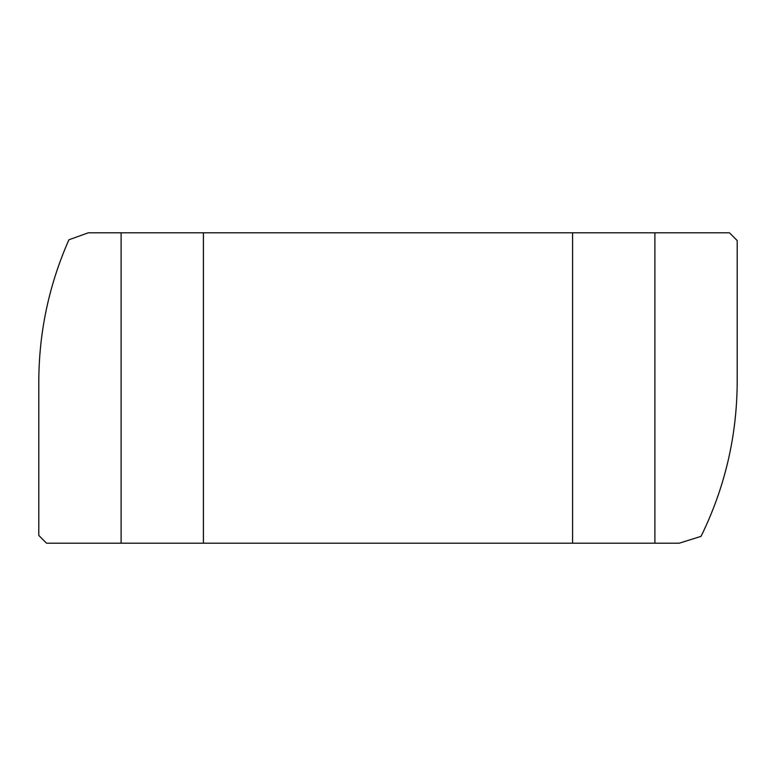 <?xml version="1.0" encoding="UTF-8"?>
<svg xmlns="http://www.w3.org/2000/svg" width="776" height="776" viewBox="0 0 776 776"><rect width="100%" height="100%" fill="white"/><g stroke="black" fill="none" stroke-linecap="round" stroke-linejoin="round"><path stroke-width="1.16" d="M203.419 543.2L46.56 543.2L38.8 535.44L38.8 381.627C38.926 332.244 48.966 284.957 68.909 239.784L88.319 232.8L203.419 232.8L203.419 543.2L679.262 543.2L701.048 536.352C724.968 487.551 737.016 435.976 737.2 381.627L737.2 240.56L729.44 232.8L203.419 232.8M654.895 232.8L654.895 543.2M121.104 543.2L121.104 232.8M572.581 543.2L572.581 232.8"/></g></svg>
